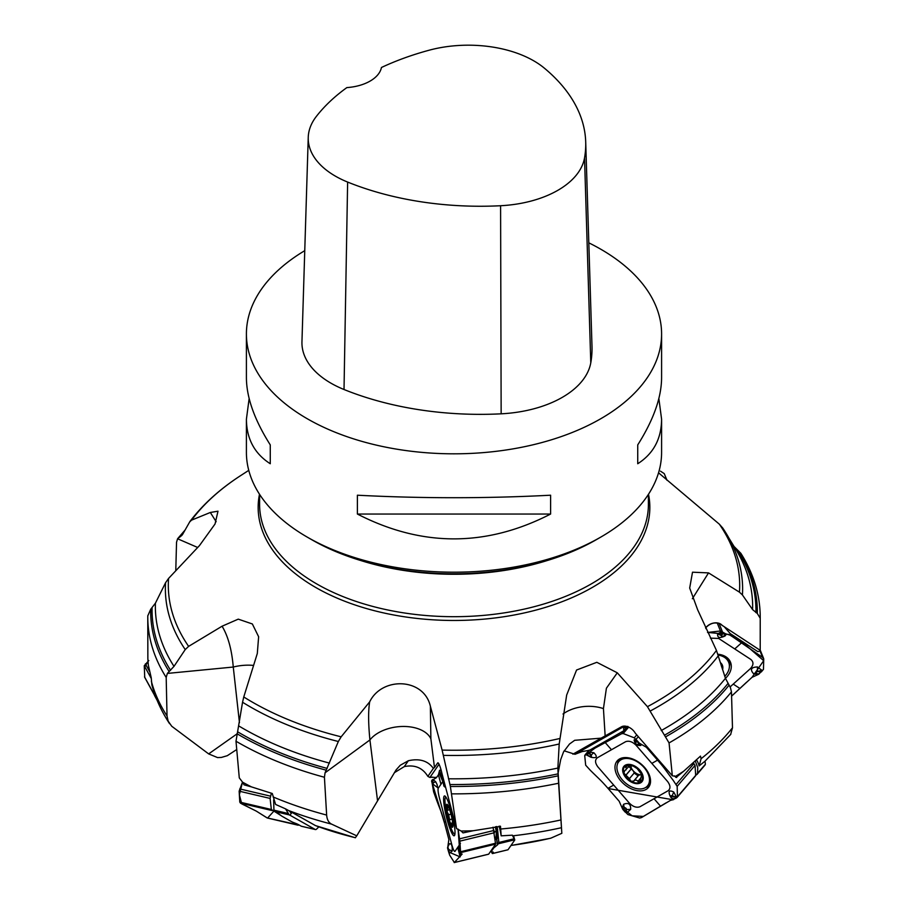 <?xml version="1.0" encoding="UTF-8"?>
<svg xmlns="http://www.w3.org/2000/svg" width="908" height="908" viewBox="0 0 908 908"><rect width="100%" height="100%" fill="white"/><g stroke="black" fill="none" stroke-linecap="round" stroke-linejoin="round"><path stroke-width="1.36" d="M394.344 772.708L404.287 766.602L408.35 760.734C419.564 758.237 427.906 760.79 433.377 768.406L434.489 767.555L430.88 738.806L430.369 706.197L442.117 750.087L450.379 786.476L456.554 828.607L461.151 831.036A306.223 176.799 0 0 0 473.193 830.741L500.512 826.416A12.519 1.873 -103.7 0 0 500.376 826.155M439.041 764.241L429.904 777.464L427.861 776.374C422.549 767.737 414.684 764.479 404.287 766.602M429.904 777.464L432.719 777.135M627.485 726.65L623.024 727.013L575.002 754.298L564.14 750.814M692.361 598.747L708.535 572.891L692.509 572.199L689.683 588.055L697.673 609.835L716.457 650.446L725.447 678.299L730.429 687.64L731.462 691.873L732.484 727.819L730.622 734.561M731.462 691.873A306.223 176.799 180 0 1 669.06 742.926L672.329 775.784L675.529 776.351A306.223 176.799 0 0 0 683.69 771.221L700.488 756.114L701.112 758.702L699.092 765.943A18.75 12.054 -139.5 0 0 696.504 759.792M694.745 776.578L705.391 764.264L705.005 761.199L699.092 765.943M724.482 627.019L730.248 633.602L757.84 651.615L759.939 651.047L760.144 650.162M708.535 572.891L739.441 592.152L742.426 594.956L752.596 609.597L757.306 613.456L760.223 618.269L760.212 650.344L720.725 624.409C716.446 622.059 712.122 622.559 707.752 625.907L705.618 627.825M658.538 472.807L719.374 524.211L722.768 528.093A288.619 166.641 180 0 1 726.479 533.893A288.619 166.641 180 0 1 742.426 594.956M760.223 618.269A306.223 176.799 180 0 0 760.223 617.065L760.223 617.065C760.121 594.933 753.674 573.686 740.86 553.324L734.005 546.423M669.06 742.926L647.438 706.674A285.691 164.938 -0 0 0 716.457 650.446M575.002 754.298L582.051 751.586L589.553 750.235L623.796 730.77L623.648 728.046L627.848 726.377M558.227 777.407L561.825 833.306L550.929 838.129A255.545 147.539 0 0 1 511.011 845.427M512.339 835.178L514.768 840.002L513.803 836.677L512.339 835.178L501.159 835.837A18.75 2.803 -103.7 0 0 499.15 826.121M561.825 833.306L557.887 768.679M500.512 826.416L501.159 835.837M683.69 771.221L676.471 777.157M674.542 775.863L675.813 777.316L676.721 777.475L675.529 776.351M563.005 714.017A32.949 21.429 176.4 0 1 603.434 708.603L606.408 688.219L617.281 672.805L596.828 662.307L576.569 670.025L566.671 695.051L559.203 744.004L557.875 768.055L558.25 777.997M324.428 777.259L326.642 815.066C327.016 819.663 328.673 822.693 331.613 824.135L356.753 835.837L377.558 800.845L369.919 739.941L325.064 772.799L324.428 777.259A306.223 176.799 180 0 1 236.001 741.234L239.281 777.872L242.584 782.185A306.223 176.799 0 0 0 251.471 786.895L272.286 793.501L275.601 804.443L285.498 808.835L289.232 814.896L290.242 815.373L291.479 812.104L315.519 825.61M356.753 835.837L355.346 837.709A255.545 147.539 0 0 1 315.087 825.451M291.479 812.104L285.498 808.835M473.193 830.741L463.023 832.897L461.151 831.036M325.064 772.799L338.344 741.507A288.619 166.641 180 0 1 242.549 702.247L243.764 696.969A285.691 164.938 -0 0 0 341.158 736.819L338.344 741.507M236.001 741.234L242.549 702.247M239.451 722.677L233.265 667.04L167.367 673.418L166.187 677.447L167.027 715.981L168.162 721.145L171.737 726.252L208.658 753.901L217.545 757.578L221.382 757.431L227.295 755.694L236.738 749.52M208.658 753.901L236.886 733.982M147.777 617.111L147.856 658.413A306.223 176.799 0 0 0 148.379 665.371L151.216 677.64L151.886 684.95M251.471 786.895L244.048 784.852L242.584 782.185M167.367 673.418L173.996 666.37L185.232 649.572A288.619 166.641 180 0 1 165.574 582.709L168.559 578.441A285.691 164.938 -0 0 0 188.626 646.371L185.232 649.572M166.187 677.447A306.223 176.799 180 0 1 147.777 617.065A306.223 176.799 180 0 1 147.777 615.874L150.694 609.268L155.404 603.196L165.574 582.709M197.672 547.479L177.571 538.762L176.538 542.258L175.789 570.417M148.118 663.124L147.856 658.413M148.379 665.371L148.049 661.932M181.975 535.345L177.571 538.762L185.118 530M216.161 521.725L210.327 512.475L191.543 520.148L189.568 522.055A288.619 166.641 180 0 1 190.43 520.92M248.769 470.355L240.87 475.463C219.963 488.969 202.983 504.315 189.931 521.498L182.553 534.494M585.705 141.943A230.95 133.34 180 0 0 544.267 68.077A92.559 53.436 180 0 0 429.019 50.246A230.95 133.34 180 0 0 381.451 67.487A39.543 22.825 180 0 1 346.856 87.599A230.95 133.34 180 0 0 316.313 116.474A92.559 53.436 180 0 0 308.243 137.369L301.955 341.771A98.847 57.068 180 0 0 344.019 389.509A237.249 136.972 180 0 0 501.148 413.821A98.847 57.068 180 0 0 590.779 362.814A237.249 136.972 180 0 0 591.993 346.345L585.705 141.943A230.95 133.34 180 0 1 584.525 157.969A92.559 53.436 180 0 1 500.592 205.73A230.95 133.34 180 0 1 347.628 182.065A92.559 53.436 180 0 1 308.243 137.369M270.266 463.738L270.266 444.897L270.266 463.738C254.524 453.671 246.567 438.825 246.409 419.201L249.144 398.544M588.804 242.833A207.591 119.845 180 0 1 600.79 249.223A207.591 119.845 180 0 1 661.591 333.974A207.591 119.845 180 0 1 454 453.818A207.591 119.845 180 0 1 246.409 333.974L246.409 377.887C246.567 397.659 254.524 419.995 270.266 444.897M637.734 444.897L637.734 463.738L637.734 444.897C653.476 419.995 661.433 397.659 661.591 377.887L661.591 333.974M658.856 398.544L661.591 419.201C661.433 438.825 653.476 453.671 637.734 463.738M246.409 333.974A207.591 119.845 180 0 1 304.759 250.665M550.611 514.041L357.389 514.041L357.389 495.212C421.8 498.549 486.2 498.549 550.611 495.212L550.611 514.041C486.2 547.149 421.8 547.149 357.389 514.041M661.591 419.201L661.591 452.354A207.591 119.845 180 0 1 600.79 537.093A207.591 119.845 180 0 1 307.21 537.093A207.591 119.845 180 0 1 246.409 452.354L246.409 419.201M600.79 537.093L596.125 539.783A200.997 116.042 180 0 1 311.875 539.783L307.21 537.093M660.502 471.173L664.236 473.613L667.005 480.287M210.327 512.475L217.988 511.193L215.048 523.984L199.465 545.595L168.559 578.441M253.57 665.416A32.949 17.638 173.7 0 0 233.265 667.04C231.812 649.753 228.09 636.145 222.074 626.214L188.626 646.371M222.074 626.214L238.259 619.143L252.356 623.966L258.632 636.746L257.304 653.51L243.764 696.969M430.88 738.806A32.949 19.794 172.8 0 0 402.516 726.468A32.949 19.794 172.8 0 0 369.919 739.941C368.273 723.392 368.205 710.692 369.681 701.839L341.158 736.819M369.681 701.839C381.916 676.528 423.775 677.64 430.369 706.197M617.281 672.805L647.438 706.674M157.175 700.409L154.519 695.471L153.724 691.101M246.295 785.363A13.177 6.152 -76.8 0 1 246.409 785.42L246.965 785.556M291.389 813.33L289.368 811.071M290.242 815.373L315.167 829.458A3.95 1.839 103.2 0 0 315.405 829.549A3.95 1.839 103.2 0 0 316.676 829.015L318.821 826.847M301.751 826.314A3.95 1.839 -76.8 0 1 301.501 826.291A3.95 1.839 -76.8 0 1 301.263 826.201L298.641 824.714A9.886 1.18 16.8 0 0 294.93 823.091A9.886 1.18 16.8 0 1 291.218 821.468L282.763 816.689A26.366 3.144 16.8 0 1 281.457 815.883L273.932 810.152L273.637 799.959M377.558 800.845L396.115 769.882L400.28 765.251L408.35 760.734M456.554 828.607L441.992 773.627A9.92 1.487 76.3 0 0 438.053 762.845A9.92 1.487 76.3 0 0 437.679 762.947L434.489 767.555M427.861 776.374L433.377 768.406M436.532 777.554L431.448 777.18M434.728 777.6L435.908 777.305M463.023 832.897L463.852 832.715A13.177 12.916 -145.4 0 1 464.158 832.636L466.837 831.989M514.03 837.857L513.156 836.291M514.768 840.002L508.037 849.729A3.95 0.59 76.3 0 1 507.969 849.786A3.95 0.59 76.3 0 1 507.89 849.775M490.819 851.068L492.352 853.531A3.95 0.59 -103.7 0 0 492.465 853.565A3.95 0.59 -103.7 0 0 492.533 853.509L493.237 852.487A9.886 1.294 -14.8 0 0 493.294 852.271A9.886 1.294 -14.8 0 0 492.272 851.976A9.886 1.294 -14.8 0 1 491.251 851.693A9.886 1.294 -14.8 0 1 491.307 851.466L493.589 848.174A26.366 3.439 -14.8 0 1 494.236 847.516L497.641 844.792L498.832 842.488L497.539 829.197A18.75 2.803 -103.7 0 0 496.903 826.53M493.725 829.764L493.963 830.672M495.087 838.005L496.029 837.562L496.313 832.103L497.062 832.137L497.005 838.879L495.269 839.48M495.654 837.857A1.975 1.895 -104.5 0 1 496.574 839.14L497.493 844.928M495.768 837.8A1.975 1.929 -131.9 0 1 496.744 839.117L497.641 844.792M494.974 837.142L496.029 837.562A1.975 1.929 -131.9 0 1 497.005 838.879M452.649 825.905L451.378 823.34L449.993 822.637L448.711 814.748L447.19 812.047L447.735 807.008L448.484 806.826M448.2 806.066L446.872 805.18L447.621 806.894L448.427 806.701M449.653 809.743L447.871 810.095M449.903 819.618L452.082 819.095M448.609 814.714L450.97 814.147M452.627 822.773L451.378 823.34M449.358 807.791L449.358 808.915A11.044 1.657 76.3 0 1 452.161 819.504L452.888 821.15M452.161 819.504A11.044 1.657 76.3 0 1 452.615 826.03A11.044 1.657 76.3 0 1 452.479 826.359A11.044 1.657 76.3 0 1 449.993 822.637A11.044 1.657 76.3 0 1 447.19 812.047A11.044 1.657 76.3 0 1 446.872 805.18A11.044 1.657 76.3 0 1 447.576 805.317A11.044 1.657 76.3 0 1 449.358 808.915M446.191 797.508A18.784 2.815 -103.7 0 0 445.737 797.406A18.784 2.815 -103.7 0 0 447.213 815.35A18.784 2.815 -103.7 0 0 447.644 817.143A18.784 2.815 -103.7 0 0 454.624 833.896A18.784 2.815 -103.7 0 0 454.976 833.601M623.024 727.013A13.177 9.829 60.4 0 0 621.503 726.786L601.141 738.147L574.673 740.304L569.498 744.027L563.55 751.892L560.69 759.655L558.148 772.844M672.329 775.784L635.26 733.153A9.92 6.379 40.5 0 0 625.828 726.23A9.92 6.379 40.5 0 0 621.503 726.786M572.903 754.196L601.141 738.147M623.796 730.77L627.337 726.616M705.391 764.264L704.54 765.376M697.469 773.548L697.798 767.759L695.324 761.074A18.75 12.054 -139.5 0 0 695.233 760.938M642.001 774.819A8.501 5.471 40.5 0 1 640.401 774.842A8.501 5.471 40.5 0 1 633.182 770.767A8.501 5.471 40.5 0 1 630.833 766.227M628.869 766.579L633.182 770.767L634.261 772.912L629.426 778.655L623.83 773.06L624.738 770.733L629.403 765.966M634.193 773.06L638.097 775.886M634.227 780.471L638.687 775.194L640.401 774.842L642.172 775.387L641.218 776.522L640.083 782.219L635.975 780.029L634.295 780.426L633.455 781.64M633.058 765.977L625.805 765.807L625.657 767.374L627.337 765.399M625.657 767.374L626.486 768.316L625.964 769.995M623.807 771.255L624.738 770.733M626.111 774.853L630.935 769.201M637.961 781.538L640.73 778.304M633.75 781.096L630.969 781.266L629.426 778.655M633.012 765.966L637.144 768.577L642.058 774.967L641.752 776.454L642.274 775.841M642.274 776.544L642.285 775.965M640.549 781.867L640.083 782.219A11.044 7.105 40.5 0 1 630.969 781.266A11.044 7.105 40.5 0 1 623.83 773.06A11.044 7.105 40.5 0 1 625.805 765.807L625.362 766.136M625.805 765.807A11.044 7.105 40.5 0 1 634.919 766.761A11.044 7.105 40.5 0 1 642.058 774.967A11.044 7.105 40.5 0 1 640.083 782.219M644.078 767.532A18.784 12.076 -139.5 0 0 618.915 761.517A18.784 12.076 -139.5 0 0 625.362 782.889A18.784 12.076 -139.5 0 0 647.495 785.908A18.784 12.076 -139.5 0 0 644.078 767.532M622.048 757.976A18.784 12.076 -139.5 0 0 621.276 758.748L618.915 761.517M647.495 785.908L649.856 783.139A18.784 12.076 -139.5 0 0 650.503 782.265M707.752 625.907A13.177 4.109 48 0 0 707.219 626.18L705.55 627.678M707.219 626.18A9.92 7.185 -21.9 0 1 707.638 625.816A9.92 7.185 -21.9 0 1 714.971 622.865A9.92 7.185 -21.9 0 1 722.348 625.623M721.043 664.77L721.803 667.278M720.873 664.191A11.044 8.002 -21.9 0 1 721.792 665.961A11.044 8.002 -21.9 0 1 722.053 668.084M724.766 676.346A18.784 13.597 158.1 0 0 728.681 662.329A18.784 13.597 158.1 0 0 724.516 657.381A18.784 13.597 158.1 0 0 718.296 655.122M728.681 662.329L727.456 659.287A18.784 13.597 158.1 0 0 726.15 656.983M730.1 686.925L750.439 668.583C753.651 665.076 753.776 662.023 750.837 659.446L718.648 638.438L710.431 638.142M746.569 682.237L731.587 696.141L752.017 677.323L758.782 674.224L760.768 672.102L758.782 674.224M718.024 654.248A20.509 14.846 -21.9 0 1 729.487 660.309A20.509 14.846 -21.9 0 1 725.458 678.333M722.166 634.408L721.837 635.668A1.112 0.806 158.1 0 0 723.619 636.133L725.117 635.918L726.457 634.068L730.27 635.18L762.606 657.449L763.73 658.924L763.48 669.31L761.324 671.92L761.846 670.252L757.42 666.937C751.166 667.221 749.86 669.446 753.47 673.6L757.624 674.792L756.875 673.838L758.623 674.031L760.552 671.841L759.02 671.148L760.654 671.772M707.536 632.467L720.441 630.992L725.651 633.795L721.554 631.662L717.638 633.875C717.252 637.836 719.738 638.517 725.117 635.918M725.651 633.795L726.457 634.068L724.709 635.452L725.31 634.522L722.813 632.978M721.837 635.668L721.406 635.577A1.532 1.112 -21.9 0 0 723.869 636.213L725.31 634.522M758.975 671.568L757.431 671.591A1.112 0.806 158.1 0 0 756.421 673.146L758.078 674.145M635.997 742.063L635.827 743.198A1.112 0.715 -139.5 0 0 637.495 744.492L640.855 745.434L640.435 743.811L646.337 747.25L657.551 760.144C665.065 768.77 664.701 769.019 673.237 780.415L677.164 786.362L677.447 796.759L695.676 775.409L695.051 765.41L693.235 762.743M673.373 796.963L671.954 796.282A1.112 0.715 -139.5 0 0 671.194 797.417L673.6 799.619L670.479 800.368L641.445 817.597L639.663 818.029L627.893 814.567L622.843 809.425L625.181 812.115L626.895 812.751L630.674 809.346C630.833 804.023 628.472 802.332 623.569 804.306L622.184 808.052L619.165 801.231L607.951 788.337C600.449 779.7 600.233 780.12 590.348 770.313L585.683 765.217L584.718 755.626L588.498 752.857L586.205 754.798L591.006 757.283C596.885 758.407 597.839 756.886 593.855 752.732L589.587 752.074L588.498 752.857M613.683 785.068L629.437 803.194C633.092 806.792 636.587 807.972 639.936 806.747L668.163 790.698C670.728 788.564 670.535 785.499 667.596 781.516L636.077 745.264C632.422 741.666 628.926 740.485 625.589 741.722L597.35 757.771C594.785 759.905 594.978 762.958 597.929 766.954L613.683 785.068L607.951 788.337M622.843 809.425L622.184 808.052L623.535 808.188L623.047 809.039L625.419 811.684L626.361 810.719L625.476 811.775M625.918 810.628L626.089 809.482A1.112 0.715 -139.5 0 0 624.42 808.199L623.047 809.039M646.008 789.472A20.509 13.189 40.5 0 1 621.628 781.811A20.509 13.189 40.5 0 1 618.28 759.826A20.509 13.189 40.5 0 1 619.506 758.986A20.509 13.189 40.5 0 1 642.172 764.956A20.509 13.189 40.5 0 1 649.265 786.271A20.509 13.189 40.5 0 1 646.008 789.472M676.505 797.962L677.447 796.759L675.688 798.438L672.839 799.199M673.6 799.619L676.415 797.054L673.759 792.048C668.946 789.688 667.879 791.345 670.569 797.008M588.543 755.717L589.962 756.409A1.112 0.715 -139.5 0 0 590.711 755.274L589.587 752.074L595.024 748.113L621.617 733.732L623.194 733.55L634.272 737.818L639.243 743.05L635.725 739.101L634.09 739.986C634.998 744.072 637.246 745.888 640.855 745.434M639.243 743.05L640.435 743.811L638.54 744.322L638.891 743.618L636.451 740.894M635.827 743.198L635.532 742.937A1.532 0.987 40.5 0 0 637.847 744.719L638.891 743.618M584.718 755.626L589.292 750.178M590.711 755.274L589.099 753.447L586.988 754.73M589.939 754.389L589.099 753.447M671.954 796.282L672.079 795.896A1.532 0.987 40.5 0 0 671.023 797.462L672.839 799.085L674.928 797.939M459.255 850.683L459.777 853.52L462.138 854.076L454.352 862.509L488.686 854.144L495.62 844.111L493.044 827.199M454.352 862.509L449.664 855.12L448.495 851.477A0.658 0.636 -45.7 0 1 448.461 851.352L447.599 848.22M443.706 780.29L440.959 784.285L438.428 774.808L436.476 777.645L431.697 780.619L433.615 791.833L436.067 798.631C440.993 811.979 441.526 811.741 444.466 822.864L448.87 839.503L447.826 846.789L449.403 843.759C451.616 843.487 452.524 845.95 452.139 851.159L449.608 853.055L448.45 851.386M440.959 784.285L438.201 788.269C437.781 789.688 438.178 792.888 439.404 797.882L451.787 844.622C453.149 849.411 454.193 851.681 454.919 851.432L460.435 843.453M447.565 847.924L447.655 847.663A0.658 0.647 34.6 0 1 447.701 847.221L447.565 847.924M447.826 846.789L449.608 853.055M454.522 835.519A20.509 3.076 76.3 0 1 454.238 835.769A20.509 3.076 76.3 0 1 446.713 818.119A20.509 3.076 76.3 0 1 444.114 796.202A20.509 3.076 76.3 0 1 444.523 795.919A20.509 3.076 76.3 0 1 452.025 814.022A20.509 3.076 76.3 0 1 454.522 835.519M458.2 829.957L457.961 829.061M457.677 847.436L460.174 856.914L458.063 829.106L459.879 841.137L460.526 851.761L459.777 853.588M459.777 853.52L460.696 851.852M438.428 774.808L439.551 770.37L444.137 785.011L443.433 780.029M444.33 785.045L439.279 773.31M443.172 782.242L443.206 781.947A0.658 0.636 134.3 0 0 443.218 782.06L443.195 782.787M445.204 786.294L444.262 786.124L443.206 781.947M443.206 783.002L443.876 785.953A0.658 0.647 34.6 0 0 444.137 786.317L444.262 786.124A0.658 0.647 -145.4 0 1 444.012 785.76L444.171 785.477M432.333 781.232L432.231 779.813M432.049 781.72L432.866 783.865L432.9 779.461L435.726 781.799L437.066 784.467L437.667 787.667L433.059 784.183M432.923 782.923L431.868 780.744L432.946 784.058M432.628 781.788L432.321 780.574M495.734 843.18L460.526 851.761L460.379 852.691L495.62 844.111M458.597 849.23L459.357 852.703L459.789 852.158M281.196 815.702L271.344 809.482L270.107 798.416L271.39 793.229M299.061 824.952L297.835 825.1L292.66 822.171M298.948 825.077L267.054 817.881L256.306 811.116L267.338 818.006L298.164 825.224M240.518 803.171L256.306 811.116L241.778 803.898L239.36 794.829L242.515 782.083L239.144 791.163L239.78 802.093L240.518 803.171L272.116 810.572M154.269 694.756L153.917 693.269M148.776 660.57L144.27 665.712L144.735 677.402M707.741 632.433L728.965 634.454L747.023 646.178L763.685 660.683L752.062 677.277M666.018 802.899L643.352 816.417L632.093 815.804L622.128 807.802M608.122 788.53L672.998 799.755M460.174 856.914L448.666 851.976M447.826 846.801L448.881 839.582M444.534 823.125L431.618 781.334M267.622 818.017L273.626 811.423M147.993 661.342L144.315 667.845M701.112 758.702A306.223 176.799 0 0 0 732.484 727.819M739.441 592.152A285.691 164.938 -0 0 0 719.374 524.211M722.416 527.548L735.945 549.544A298.653 172.429 180 0 1 752.596 609.597M737.444 550.146A301.933 174.325 180 0 1 755.91 612.616M738.896 551.235A303.329 175.131 180 0 1 757.306 613.456M729.09 685.154A303.329 175.131 180 0 1 665.916 736.66M561.371 827.733A300.298 173.371 180 0 1 512.748 835.837M500.853 829.004A306.223 176.799 0 0 0 560.86 819.969M718.432 655.61A288.619 166.641 180 0 1 650.446 710.919M725.447 678.299A298.653 172.429 180 0 1 661.228 730.554M728 683.452A301.933 174.325 180 0 1 664.543 735.162M558.136 775.841A303.329 175.131 180 0 1 450.379 786.476M558.579 783.241A306.223 176.799 180 0 1 451.923 793.864M331.613 824.135A300.298 173.371 180 0 1 287.303 810.027M273.138 796.952A306.223 176.799 0 0 0 326.642 815.066M442.117 750.087A285.691 164.938 -0 0 0 559.793 738.51M559.203 744.004A288.619 166.641 180 0 1 443.388 755.354M557.875 768.055A298.653 172.429 180 0 1 448.461 778.792M558.045 773.866A301.933 174.325 180 0 1 449.857 784.523M326.188 770.177A303.329 175.131 180 0 1 236.965 733.709M151.375 681.34A306.223 176.799 0 0 0 167.027 715.981M329.456 763.106A298.653 172.429 180 0 1 238.94 726.037M327.152 768.406A301.933 174.325 180 0 1 237.59 731.78M169.104 671.489A303.329 175.131 180 0 1 150.694 609.268M147.777 617.065L147.777 615.783M173.996 666.37A298.653 172.429 180 0 1 155.404 603.196M170.556 670.286A301.933 174.325 180 0 1 152.09 607.827M178.91 537.57A303.329 175.131 180 0 1 184.664 530.805M240.87 475.463A285.691 164.938 -0 0 0 191.543 520.148M180 536.98A301.933 174.325 180 0 1 183.62 532.644M347.628 182.065L344.019 389.509M500.592 205.73L501.148 413.821M584.525 157.969L590.779 362.814M546.457 560.769A194.403 112.24 180 0 1 361.543 560.769M259.597 494.372L259.597 504.451A194.403 112.24 -0 0 0 454 616.691A194.403 112.24 -0 0 0 648.403 504.451L648.403 494.372M648.505 494.224A195.844 113.069 180 0 1 454 620.47A195.844 113.069 180 0 1 259.495 494.224M154.519 695.471L157.016 700.034M274.818 811.525L289.232 814.896M301.263 826.201L315.167 829.458M273.932 810.152L287.666 813.375M438.621 763.469A13.177 12.916 34.6 0 0 437.679 762.947M498.571 843.714L514.643 839.798M492.533 853.509L508.037 849.729M498.832 842.488L514.144 838.765M492.261 853.463L492.079 851.976M492.147 851.976L492.352 853.531M491.307 851.466L491.092 850.671M493.589 848.174L493.373 847.368M494.1 831.229L496.313 832.103L495.393 826.791M496.109 826.666L497.062 832.137M494.236 847.516L493.963 846.506M497.618 829.583L496.267 826.643M496.358 826.62L497.539 829.197M449.971 819.527L452.071 819.016M448.711 814.748L450.981 814.192M451.015 813.829A11.861 1.782 -103.7 0 0 446.396 806.894A11.861 1.782 -103.7 0 0 451.616 826.586A11.861 1.782 -103.7 0 0 451.015 813.829M605.159 736.082L603.434 708.603M695.517 761.403L694.938 761.21M625.771 767.43L627.507 765.399M629.482 778.519L634.261 772.912M626.259 774.819L631.049 769.212M637.915 781.391L640.742 778.077M639.811 770.109A11.861 7.627 -139.5 0 0 622.877 768.327A11.861 7.627 -139.5 0 0 636.145 783.604A11.861 7.627 -139.5 0 0 639.811 770.109M722.564 669.684A11.861 8.592 158.1 0 0 720.396 662.579M733.233 684.099L739.759 688.366M741.722 642.66L734.742 648.936M723.619 636.133L724.47 635.373M717.638 633.875L721.406 635.577L721.554 631.662M720.441 630.992L717.252 623.058M706.027 628.733L705.652 627.791M762.606 657.449L759.985 650.934M722.348 631.616L719.102 623.558M757.431 671.591L761.846 670.252M753.47 673.6L756.08 673.327A1.532 1.112 -21.9 0 1 757.465 671.171L757.42 666.937M756.421 673.146L757.204 673.668M728.636 659.185A19.942 14.437 -21.9 0 1 729.385 666.756M726.695 657.369A18.966 13.733 -21.9 0 1 728.091 660.854M654.055 798.722L660.434 806.077M626.089 809.482L626.895 812.751M623.569 804.306L624.216 807.791A1.532 0.987 40.5 0 1 626.531 809.573L630.674 809.346M624.42 808.199L623.728 808.585M657.551 760.144L651.842 763.39M611.47 749.747L605.069 742.404M637.495 744.492L638.188 744.095M634.09 739.986L635.532 742.937L635.725 739.101M634.272 737.818L636.769 734.89M623.194 733.55L628.677 727.126M621.617 733.732L627.621 726.706M676.165 784.376L693.939 763.549M636.043 739.328L638.313 736.66M589.962 756.409L586.205 754.798M593.855 752.732L591.04 755.047A1.532 0.987 40.5 0 1 589.996 756.614L591.006 757.283M671.194 797.417L671.965 798.302M673.759 792.048L672.079 795.896L676.415 797.054M677.164 786.362L695.051 765.41M649.924 784.841A19.942 12.826 40.5 0 1 645.395 787.633M617.542 763.855A19.942 12.826 40.5 0 1 619.585 758.94M650.446 782.696A18.966 12.19 40.5 0 1 648.902 784.24M620.334 759.86A18.966 12.19 40.5 0 1 621.628 758.089M444.466 822.864L445.59 821.252M448.461 850.421L448.382 849.298L452.139 851.159M448.382 849.298L447.792 847.47A0.658 0.647 -145.4 0 1 447.837 847.028L449.403 843.759M445.635 787.406L443.853 785.965M442.502 778.179L443.149 778.02M439.744 770.608L441.163 770.256M459.584 838.833L493.918 830.48M443.093 780.244L443.706 780.097M432.866 783.865L433.264 784.546L433.127 782.821L435.726 781.799M458.812 849.548L460.515 851.647M460.152 845.609L458.619 848.821L460.277 847.663M459.879 841.137L494.417 832.727M239.735 788.927L270.516 796.146M239.78 802.093L271.344 809.482M239.144 791.163L270.107 798.416M145.393 663.884L149.525 671.421M144.52 676.846L153.951 694.041M144.27 665.712L151.33 678.582M730.815 734.311L704.812 761.381M760.223 617.111L760.223 632.672M550.509 838.277L510.954 845.507M355.391 837.778L315.292 825.542M169.558 723.665C161.431 711.305 155.54 698.388 151.874 684.904M301.501 826.291L315.405 829.549M492.465 853.565L507.969 849.786M491.251 851.693L491.012 850.785M447.224 815.407L447.667 817.223M696.924 774.535L705.073 764.99M633.977 780.71L638.687 775.194M763.662 658.629L760.212 650.06M585.036 754.945L589.133 750.144M677.141 797.428L695.38 776.068M447.61 847.414L447.599 848.197M454.204 862.589L488.595 854.212M443.229 780.835L444.057 786.328L445.68 787.554M439.608 770.302L441.072 769.95M431.799 780.517L431.89 781.13M144.656 677.266L154.088 694.472"/></g></svg>
